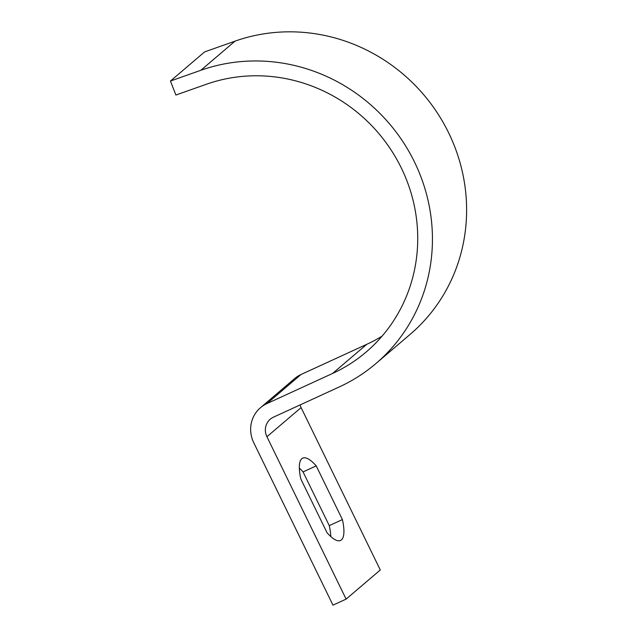 <?xml version="1.0" encoding="UTF-8"?>
<svg xmlns="http://www.w3.org/2000/svg" width="637" height="637" viewBox="0 0 637 637"><rect width="100%" height="100%" fill="white"/><g stroke="black" fill="none" stroke-linecap="round" stroke-linejoin="round"><path stroke-width="0.96" d="M382.104 336.129A158.565 151.391 49.6 0 1 366.761 344.314L301.038 374.5A30.202 28.832 -130.4 0 0 294.644 378.577L260.469 407.712A30.202 28.832 -130.4 0 0 253.773 442.763L332.968 605.15L346.114 599.114L380.289 569.98L301.094 407.6A15.105 14.42 49.6 0 1 300.083 404.933M346.114 599.114L266.919 436.727A15.105 14.42 49.6 0 1 270.263 419.202A15.105 14.42 49.6 0 1 273.464 417.163L339.187 386.978A173.662 165.803 -130.4 0 0 375.949 363.52A173.662 165.803 -130.4 0 0 407.194 148.509A173.662 165.803 -130.4 0 0 200.854 70.285L170.453 81.034L175.884 95.04L206.284 84.291A158.565 151.391 49.6 0 1 394.677 155.715A158.565 151.391 49.6 0 1 366.156 352.03A158.565 151.391 49.6 0 1 332.586 373.449L266.863 403.627A30.202 28.832 -130.4 0 0 260.469 407.712M299.334 468.099A45.307 13.011 -114.7 0 1 303.069 471.929L329.265 525.629A45.307 13.011 -114.7 0 1 330.762 536.529M327.028 532.699L300.839 479A45.307 13.011 -114.7 0 1 302.718 458.122A45.307 13.011 -114.7 0 1 316.215 465.886L342.411 519.593A45.307 13.011 -114.7 0 1 340.532 540.463A45.307 13.011 -114.7 0 1 327.028 532.699M375.949 363.52L410.124 334.385A173.662 165.803 -130.4 0 0 441.369 119.374A173.662 165.803 -130.4 0 0 235.029 41.15L204.628 51.9L170.453 81.034M303.069 471.929L316.215 465.886M329.265 525.629L342.411 519.593M266.863 403.627L301.038 374.5M266.919 436.727L301.094 407.6M200.854 70.285L235.029 41.15M332.586 373.449L366.761 344.314"/></g></svg>
